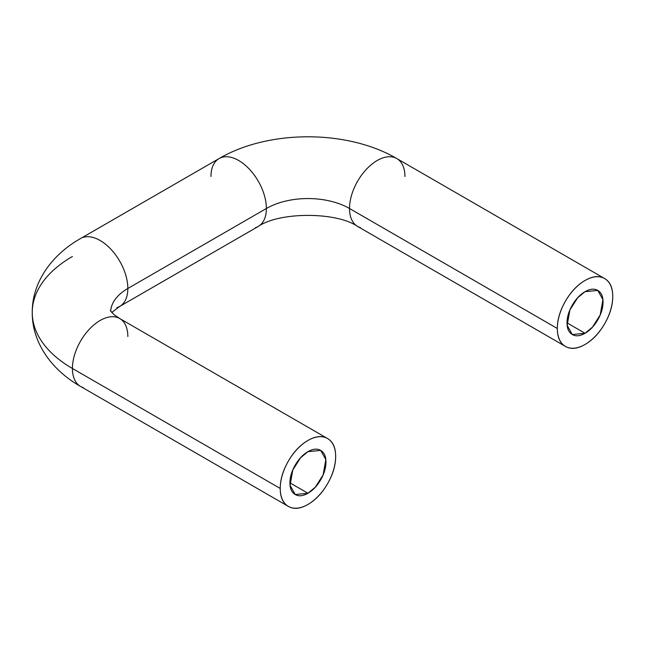 <?xml version="1.0" encoding="UTF-8"?>
<svg xmlns="http://www.w3.org/2000/svg" width="645" height="645" viewBox="0 0 645 645"><rect width="100%" height="100%" fill="white"/><g stroke="black" fill="none" stroke-linecap="round" stroke-linejoin="round"><path stroke-width="0.97" d="M110.666 311.188A58.784 33.935 180 0 1 127.839 288.484A39.184 22.623 -120 0 0 112.432 250.921A39.184 22.623 -120 0 0 83.35 237.336A39.184 22.623 60 0 1 112.432 250.921A39.184 22.623 60 0 1 127.839 288.484L266.385 208.496A58.784 33.935 180 0 1 349.509 208.496A39.184 22.623 -60 0 1 364.917 170.933A39.184 22.623 -60 0 1 394.006 157.348A39.184 22.623 -60 0 1 404.931 176.504M116.914 317.324A39.184 22.623 120 0 0 87.825 330.909A39.184 22.623 120 0 0 72.417 368.472A137.151 79.182 180 0 1 32.25 312.478A137.151 79.182 0 0 0 72.417 368.472A39.184 22.623 -60 0 1 87.825 330.909A39.184 22.623 -60 0 1 116.914 317.324A39.184 22.623 -60 0 1 127.839 336.48M210.963 176.504A39.184 22.623 60 0 1 221.896 157.348A39.184 22.623 60 0 1 250.978 170.933A39.184 22.623 60 0 1 266.385 208.496A39.184 22.623 -120 0 0 250.978 170.933A39.184 22.623 -120 0 0 221.896 157.348M585.039 291.685L597.778 290.419L602.922 299.643L600.205 314.945L592.433 327.176L585.039 333.28L567.028 322.879C567.028 328.628 568.785 332.514 572.309 334.537C575.824 336.569 580.065 336.15 585.039 333.28C590.014 330.409 594.263 325.927 597.778 319.831C601.293 313.744 603.051 307.826 603.051 302.086C603.051 296.337 601.293 292.451 597.778 290.419C594.263 288.396 590.014 288.815 585.039 291.685C580.065 294.555 575.824 299.038 572.309 305.125C568.785 311.221 567.028 317.138 567.028 322.879L585.039 333.28L572.309 334.537L567.165 325.322L569.874 310.019L577.646 297.788L585.039 291.685M307.947 451.661L320.686 450.404L325.83 459.627L323.113 474.922L315.341 487.152L307.947 493.256L289.936 482.855C289.936 477.115 291.693 471.197 295.217 465.11C298.732 459.014 302.973 454.531 307.947 451.661C312.922 448.791 317.171 448.372 320.686 450.404C324.201 452.427 325.959 456.321 325.959 462.062C325.959 467.802 324.201 473.72 320.686 479.816C317.171 485.903 312.922 490.385 307.947 493.256C302.973 496.126 298.732 496.545 295.217 494.522C291.693 492.49 289.936 488.604 289.936 482.855L307.947 493.256L295.217 494.522L290.073 485.298L292.782 469.995L300.554 457.765L307.947 451.661M72.417 368.472L280.236 488.459A39.184 22.623 -60 0 1 295.644 450.895A39.184 22.623 -60 0 1 324.733 437.31A39.184 22.623 -60 0 1 335.658 456.458C335.658 447.63 332.957 441.648 327.539 438.519C322.129 435.399 315.599 436.044 307.947 440.462C300.296 444.881 293.765 451.774 288.355 461.151C282.945 470.519 280.236 479.622 280.236 488.459C280.236 497.295 282.945 503.269 288.355 506.398C293.765 509.518 300.296 508.873 307.947 504.454C315.599 500.036 322.129 493.143 327.539 483.774C332.957 474.397 335.658 465.295 335.658 456.458A39.184 22.623 -60 0 1 320.251 494.022A39.184 22.623 -60 0 1 291.169 507.607A39.184 22.623 -60 0 1 280.236 488.459L72.417 368.472A39.184 22.623 120 0 0 83.35 387.629A39.184 22.623 -60 0 1 72.417 368.472M557.328 328.482A39.184 22.623 -60 0 1 572.736 290.919A39.184 22.623 -60 0 1 601.825 277.334A39.184 22.623 -60 0 1 612.75 296.482C612.75 305.319 610.041 314.421 604.631 323.798C599.221 333.167 592.691 340.06 585.039 344.478C577.388 348.897 570.857 349.542 565.447 346.421C560.037 343.293 557.328 337.319 557.328 328.482C557.328 319.646 560.037 310.543 565.447 301.167C570.857 291.798 577.388 284.905 585.039 280.486C592.691 276.068 599.221 275.423 604.631 278.543C610.041 281.672 612.75 287.646 612.75 296.482A39.184 22.623 -60 0 1 597.343 334.046A39.184 22.623 -60 0 1 568.261 347.631A39.184 22.623 -60 0 1 557.328 328.482L349.509 208.496L557.328 328.482M394.006 157.348A39.184 22.623 120 0 0 364.917 170.933A39.184 22.623 120 0 0 349.509 208.496A39.184 22.623 120 0 0 360.442 227.645A39.184 22.623 -60 0 1 349.509 208.496A58.784 33.935 0 0 0 266.385 208.496A39.184 22.623 60 0 1 255.46 227.645A39.184 22.623 -120 0 0 266.385 208.496L127.839 288.484A39.184 22.623 60 0 1 116.914 307.633A39.184 22.623 -120 0 0 127.839 288.484A58.784 33.935 0 0 0 110.674 311.019M604.631 278.543L396.812 158.565C347.381 129.54 268.522 129.54 219.082 158.565L80.536 238.553C51.906 254.686 32.008 282.196 32.25 312.478A137.151 79.182 180 0 1 72.417 256.492M327.539 438.519L119.72 318.541L114.06 314.671L110.319 310.624M565.447 346.421L357.628 226.435C336.392 211.713 279.511 211.713 258.266 226.435L119.72 306.423L111.722 312.478M32.25 312.478C32 342.721 51.866 370.246 80.536 386.411L288.355 506.398"/></g></svg>
